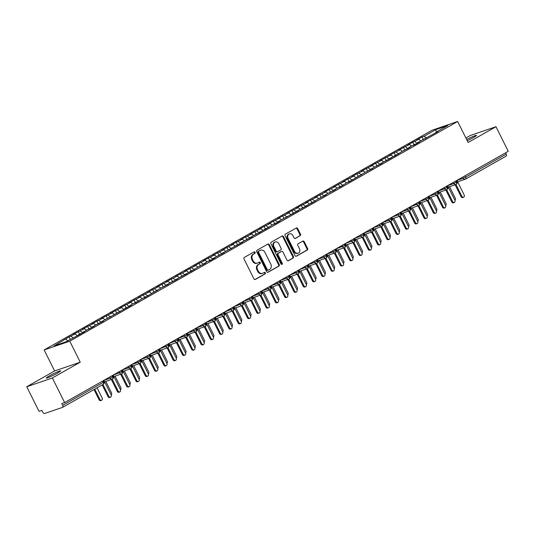 <?xml version="1.0" encoding="UTF-8"?>
<svg xmlns="http://www.w3.org/2000/svg" width="535" height="535" viewBox="0 0 535 535"><rect width="100%" height="100%" fill="white"/><g stroke="black" fill="none" stroke-linecap="round" stroke-linejoin="round"><path stroke-width="0.8" d="M255.095 252.306A0.863 0.729 71.1 0 0 254.071 251.891L244.381 257.382A1.237 1.043 71.1 0 0 244.02 259L253.918 278.849A1.237 1.043 71.1 0 0 255.376 279.437L265.066 273.947A0.863 0.729 71.1 0 0 264.297 272.402L263.039 273.111A3.959 3.337 71.1 0 1 262.565 273.332A3.959 3.337 71.1 0 1 258.365 271.238L257.542 269.587A3.959 3.337 71.1 0 1 258.699 264.404L259.957 263.695A0.863 0.729 71.1 0 0 259.181 262.15L257.93 262.859A3.959 3.337 71.1 0 1 257.449 263.073A3.959 3.337 71.1 0 1 253.249 260.986L252.426 259.328A3.959 3.337 71.1 0 1 253.583 254.145L254.841 253.436A0.863 0.729 71.1 0 0 255.095 252.306M257.449 263.073L256.813 263.294A3.959 3.337 71.1 0 1 252.614 261.2L251.784 259.549A3.959 3.337 71.1 0 1 252.948 254.366L254.199 253.657A0.863 0.729 71.1 0 0 253.817 252.038M254.921 279.551L264.424 274.167A0.863 0.729 71.1 0 0 264.043 272.549M262.565 273.332L261.923 273.546A3.959 3.337 71.1 0 1 257.723 271.459L256.9 269.8A3.959 3.337 71.1 0 1 258.057 264.624L259.314 263.909A0.863 0.729 71.1 0 0 258.933 262.29M467.222 140.712A8.065 0.675 -26.5 0 0 473.341 137.582A8.065 0.675 -26.5 0 0 476.458 135.388A8.065 0.675 -26.5 0 0 466.647 139.561M49.394 375.871A8.065 0.675 -26.5 0 0 46.277 378.064A8.065 0.675 -26.5 0 0 50.27 376.734A8.065 0.675 -26.5 0 0 57.593 373.062A8.065 0.675 -26.5 0 0 60.709 370.869A8.065 0.675 -26.5 0 0 56.717 372.193A8.065 0.675 -26.5 0 0 49.394 375.871M300.102 235.795A1.237 1.043 71.1 0 0 300.463 234.169L297.687 228.605A1.237 1.043 71.1 0 0 296.223 228.017L285.463 234.116A1.237 1.043 71.1 0 0 285.101 235.734L294.999 255.583A1.237 1.043 71.1 0 0 296.457 256.165L307.217 250.072A1.237 1.043 71.1 0 0 307.585 248.454L304.228 241.726A1.237 1.043 71.1 0 0 302.763 241.138L298.162 243.746A1.237 1.043 71.1 0 0 297.801 245.364L299.46 248.701A3.31 2.789 71.1 0 1 298.095 253.215A3.31 2.789 71.1 0 1 294.584 251.463L288.071 238.403A3.31 2.789 71.1 0 1 289.435 233.889A3.31 2.789 71.1 0 1 292.946 235.634L294.036 237.814A1.237 1.043 71.1 0 0 295.494 238.403L299.46 236.009A1.237 1.043 71.1 0 0 299.821 234.39L297.045 228.826A1.237 1.043 71.1 0 0 296.042 228.124M52.363 377.978L80.237 362.188L54.623 370.956L26.75 386.745L52.363 377.978L64.635 402.581L61.752 403.564L62.648 405.363L103.268 382.351L102.626 381.06M80.237 362.188L69.764 341.183L457.639 121.485L468.112 142.497L495.985 126.708L508.25 151.311L64.635 402.581M269.326 244.669A1.237 1.043 71.1 0 0 267.861 244.08L257.101 250.179A1.237 1.043 71.1 0 0 256.74 251.798L266.637 271.646A1.237 1.043 71.1 0 0 268.095 272.228L278.862 266.136A1.237 1.043 71.1 0 0 279.223 264.517L269.326 244.669L268.684 244.89A1.237 1.043 71.1 0 0 267.681 244.187M271.285 242.148L282.045 236.049A1.237 1.043 71.1 0 1 283.503 236.637L293.401 256.486A1.237 1.043 71.1 0 1 293.04 258.104L288.432 260.712A1.237 1.043 71.1 0 1 286.974 260.124L282.962 252.079A1.237 1.043 71.1 0 0 281.497 251.49L278.441 253.222A1.237 1.043 71.1 0 0 278.08 254.841L282.259 263.22A0.863 0.729 71.1 0 1 280.982 263.942L270.924 243.766A1.237 1.043 71.1 0 1 271.285 242.148M69.764 341.183L44.144 349.95L432.026 130.252L457.639 121.485M70.245 339.371L69.035 336.943L54.022 345.891L65.932 341.818L79.715 334.455L84.918 331.506L82.932 332.188L94.207 326.243L92.221 326.925L103.496 320.987L101.51 321.662L131.369 305.197L129.383 305.88L133.469 303.559L135.455 302.884L142.765 298.296L144.744 297.62L161.343 287.776L168.532 284.152L166.545 284.827L177.821 278.889L175.834 279.564L187.11 273.626L185.123 274.301L191.202 271.312L198.505 266.724L205.694 263.1L203.708 263.782L207.794 261.461L209.78 260.786L214.983 257.837L212.997 258.519L224.272 252.573L222.286 253.256L242.857 242.054L240.87 242.729L252.145 236.791L250.159 237.466L261.434 231.528L259.448 232.203L265.52 229.214L272.83 224.626L274.816 223.951L280.019 221.002L278.033 221.684L298.597 210.476L296.611 211.158L307.886 205.219L305.9 205.895L311.972 202.899L319.281 198.318L326.47 194.693L324.484 195.369L328.57 193.055L335.759 189.43L333.773 190.112L337.859 187.792L339.845 187.116L347.155 182.529L349.134 181.853L365.733 172.009L372.922 168.385L370.936 169.06L382.211 163.121L380.224 163.797L391.5 157.858L389.513 158.534L395.586 155.545L402.895 150.957L410.084 147.332L408.098 148.014L412.184 145.694L414.17 145.018L419.373 142.069L417.387 142.751L437.951 131.543L435.965 132.225L435.938 132.687M69.035 336.943L75.107 333.947L77.134 335.472M79.561 334.154L78.324 331.68L73.121 334.629L75.107 333.947M78.324 331.68L84.396 328.684L86.423 330.209M88.85 328.898L87.613 326.417L82.417 329.366L84.396 328.684M87.613 326.417L93.692 323.421L95.712 324.946M98.139 323.635L96.909 321.154L91.706 324.103L93.692 323.421M96.909 321.154L102.981 318.164L105 319.689M107.435 318.372L106.198 315.897L100.995 318.84L102.981 318.164M106.198 315.897L112.27 312.901L114.296 314.426M116.724 313.109L115.486 310.634L110.284 313.577L112.27 312.901M115.486 310.634L121.559 307.638L123.585 309.163M126.013 307.846L124.775 305.371L119.573 308.314L121.559 307.638M124.775 305.371L130.848 302.375L132.874 303.9M135.301 302.583L134.071 300.108L128.868 303.057L130.848 302.375M134.071 300.108L140.143 297.112L142.163 298.637M144.59 297.32L143.36 294.845L138.157 297.794L140.143 297.112M143.36 294.845L149.432 291.849L151.458 293.374M153.886 292.063L152.649 289.582L147.446 292.531L149.432 291.849M152.649 289.582L158.721 286.586L160.747 288.111M163.175 286.8L161.938 284.319L156.735 287.268L158.721 286.586M161.938 284.319L168.01 281.33L170.036 282.848M172.464 281.537L171.227 279.056L166.031 282.005L168.01 281.33M171.227 279.056L177.306 276.067L179.325 277.591M181.753 276.274L180.522 273.8L175.32 276.742L177.306 276.067M180.522 273.8L186.595 270.804L188.614 272.328M191.048 271.011L189.811 268.537L184.608 271.479L186.595 270.804M189.811 268.537L195.884 265.541L197.91 267.065M200.337 265.748L199.1 263.274L193.897 266.223L195.884 265.541M199.1 263.274L205.172 260.277L207.199 261.802M209.626 260.485L208.389 258.01L203.186 260.96L205.172 260.277M208.389 258.01L214.461 255.014L216.488 256.539M218.915 255.228L217.685 252.747L212.482 255.697L214.461 255.014M217.685 252.747L223.757 249.751L225.777 251.276M228.204 249.965L226.974 247.484L221.771 250.434L223.757 249.751M226.974 247.484L233.046 244.495L235.072 246.013M237.5 244.702L236.263 242.221L231.06 245.17L233.046 244.495M236.263 242.221L242.335 239.232L244.361 240.757M246.789 239.439L245.552 236.965L240.349 239.907L242.335 239.232M245.552 236.965L251.624 233.969L253.65 235.494M256.078 234.176L254.841 231.702L249.644 234.644L251.624 233.969M254.841 231.702L260.92 228.706L262.939 230.231M265.367 228.913L264.136 226.439L258.933 229.388L260.92 228.706M264.136 226.439L270.208 223.443L272.228 224.967M274.662 223.65L273.425 221.176L268.222 224.125L270.208 223.443M273.425 221.176L279.497 218.18L281.524 219.704M283.951 218.387L282.714 215.913L277.511 218.862L279.497 218.18M282.714 215.913L288.786 212.917L290.813 214.441M293.24 213.131L292.003 210.65L286.8 213.599L288.786 212.917M292.003 210.65L298.075 207.654L300.102 209.178M302.529 207.868L301.299 205.386L296.096 208.336L298.075 207.654M301.299 205.386L307.371 202.397L309.39 203.922M311.818 202.604L310.588 200.13L305.385 203.073L307.371 202.397M310.588 200.13L316.66 197.134L318.686 198.659M321.114 197.341L319.876 194.867L314.674 197.81L316.66 197.134M319.876 194.867L325.949 191.871L327.975 193.396M330.403 192.078L329.165 189.604L323.963 192.547L325.949 191.871M329.165 189.604L335.238 186.608L337.264 188.133M339.692 186.815L338.454 184.341L333.258 187.29L335.238 186.608M338.454 184.341L344.533 181.345L346.553 182.87M348.981 181.552L347.75 179.078L342.547 182.027L344.533 181.345M347.75 179.078L353.822 176.082L355.842 177.607M358.276 176.296L357.039 173.815L351.836 176.764L353.822 176.082M357.039 173.815L363.111 170.819L365.137 172.344M367.565 171.033L366.328 168.552L361.125 171.501L363.111 170.819M366.328 168.552L372.4 165.562L374.426 167.081M376.854 165.77L375.617 163.295L370.414 166.238L372.4 165.562M375.617 163.295L381.689 160.299L383.715 161.824M386.143 160.507L384.912 158.032L379.71 160.975L381.689 160.299M384.912 158.032L390.985 155.036L393.004 156.561M395.432 155.244L394.201 152.769L388.998 155.712L390.985 155.036M394.201 152.769L400.274 149.773L402.3 151.298M404.728 149.981L403.49 147.506L398.287 150.455L400.274 149.773M403.49 147.506L409.563 144.51L411.589 146.035M414.016 144.718L412.779 142.243L407.576 145.192L409.563 144.51M412.779 142.243L418.851 139.247L420.878 140.772M423.305 139.461L422.068 136.98L416.872 139.929L418.851 139.247M422.068 136.98L424.054 136.305L435.858 129.617L447.768 125.544L435.965 132.225M426.676 137.488L426.649 137.95M424.054 136.305L426.415 138.083M436.313 132.031L435.858 129.617M417.387 142.751L417.36 143.213M414.765 141.561L417.126 143.34M408.098 148.014L408.071 148.476M405.476 146.824L407.837 148.603M398.809 153.277L398.776 153.732M396.188 152.087L398.548 153.866M389.513 158.534L389.487 158.995M386.892 157.35L389.253 159.129M380.224 163.797L380.198 164.258M377.603 162.613L379.964 164.392M370.936 169.06L370.909 169.521M368.314 167.876L370.675 169.655M361.647 174.323L361.62 174.785M359.025 173.139L361.386 174.918M352.351 179.586L352.324 180.048M349.736 178.402L352.097 180.175M343.062 184.849L343.035 185.311M340.441 183.659L342.801 185.438M333.773 190.112L333.746 190.567M331.152 188.922L333.512 190.701M324.484 195.369L324.457 195.83M321.863 194.185L324.223 195.964M315.195 200.632L315.162 201.093M312.574 199.448L314.934 201.227M305.9 205.895L305.873 206.356M303.278 204.711L305.639 206.49M296.611 211.158L296.584 211.619M293.989 209.974L296.35 211.753M287.322 216.421L287.295 216.882M284.7 215.237L287.061 217.009M278.033 221.684L278.006 222.145M275.411 220.494L277.772 222.272M268.737 226.947L268.71 227.402M266.122 225.757L268.483 227.535M259.448 232.203L259.421 232.665M256.827 231.02L259.187 232.799M250.159 237.466L250.133 237.928M247.538 236.283L249.898 238.062M240.87 242.729L240.844 243.191M238.249 241.546L240.61 243.325M231.581 247.993L231.548 248.454M228.96 246.809L231.321 248.588M222.286 253.256L222.259 253.717M219.664 252.072L222.025 253.851M212.997 258.519L212.97 258.98M210.375 257.328L212.736 259.107M203.708 263.782L203.681 264.243M201.086 262.591L203.447 264.37M194.419 269.045L194.392 269.5M191.797 267.854L194.158 269.633M185.123 274.301L185.097 274.763M182.509 273.117L184.869 274.896M175.834 279.564L175.808 280.026M173.213 278.381L175.574 280.159M166.545 284.827L166.519 285.289M163.924 283.644L166.285 285.423M157.257 290.09L157.23 290.552M154.635 288.907L156.996 290.686M147.968 295.353L147.934 295.815M145.346 294.163L147.707 295.942M138.672 300.616L138.645 301.078M136.05 299.426L138.411 301.205M129.383 305.88L129.356 306.334M126.762 304.689L129.122 306.468M120.094 311.136L120.067 311.597M117.473 309.952L119.833 311.731M110.805 316.399L110.778 316.86M108.184 315.215L110.544 316.994M101.51 321.662L101.483 322.123M98.895 320.478L101.255 322.257M92.221 326.925L92.194 327.387M89.599 325.741L91.96 327.52M82.932 332.188L82.905 332.65M80.31 331.004L82.671 332.777M26.75 386.745L39.015 411.341L41.897 410.358L42.793 412.157A1.893 1.003 -119.5 0 0 44.592 413.515L62.528 407.376A1.893 1.003 -119.5 0 0 62.615 407.336A1.893 1.003 -119.5 0 0 62.648 405.363M71.021 336.261L73.041 337.786M505.622 152.803L506.264 154.093A1.893 1.003 60.5 0 1 506.237 156.066A1.893 1.003 60.5 0 1 506.143 156.106L465.697 179.018M495.985 126.708L470.365 135.475L465.878 138.017M54.623 370.956L44.144 349.95M65.818 339.21L67.845 340.735M111.962 375.771L112.604 377.068A1.893 1.003 60.5 0 1 112.597 379.027A1.893 1.003 60.5 0 1 112.577 379.041A1.893 1.003 60.5 0 1 112.484 379.081A1.893 1.592 71.1 0 1 112.256 379.181A1.893 1.893 0 0 0 112.577 379.041M113.173 375.102L121.893 371.805A1.893 1.003 60.5 0 1 121.886 373.764A1.893 1.003 60.5 0 1 121.866 373.778A1.893 1.003 60.5 0 1 121.773 373.818A1.893 1.592 71.1 0 1 121.545 373.918A1.893 1.893 0 0 0 121.866 373.778C122.863 372.728 123.097 371.912 122.582 371.317L121.893 371.805L121.251 370.508M130.54 365.244L131.189 366.542A1.893 1.003 60.5 0 1 131.175 368.501A1.893 1.003 60.5 0 1 131.155 368.515A1.893 1.003 60.5 0 1 131.068 368.555A1.893 1.592 71.1 0 1 130.841 368.655A1.893 1.893 0 0 0 131.155 368.515M139.829 359.988L140.478 361.279A1.893 1.003 60.5 0 1 140.464 363.238A1.893 1.003 60.5 0 1 140.451 363.252A1.893 1.003 60.5 0 1 140.357 363.292A1.893 1.592 71.1 0 1 140.13 363.392A1.893 1.893 0 0 0 140.451 363.252M149.125 354.725L149.767 356.016A1.893 1.003 60.5 0 1 149.753 357.982A1.893 1.003 60.5 0 1 149.74 357.989A1.893 1.003 60.5 0 1 149.646 358.029A1.893 1.592 71.1 0 1 149.419 358.136A1.893 1.893 0 0 0 149.74 357.989M158.413 349.462L159.055 350.753A1.893 1.003 60.5 0 1 159.049 352.719A1.893 1.003 60.5 0 1 159.029 352.726A1.893 1.003 60.5 0 1 158.935 352.766A1.893 1.592 71.1 0 1 158.708 352.873A1.893 1.893 0 0 0 159.029 352.726M166.305 365.672L165.469 365.953A1.572 1.331 -108.9 0 1 163.804 365.124L164.633 364.837A1.572 1.331 71.1 0 0 166.953 363.519L159.617 348.807L168.351 345.49A1.893 1.003 60.5 0 1 168.338 347.456A1.893 1.003 60.5 0 1 168.318 347.462A1.893 1.003 60.5 0 1 168.231 347.509A1.893 1.592 71.1 0 1 167.997 347.61A1.893 1.893 0 0 0 168.318 347.462C169.314 346.419 169.548 345.603 169.033 345.001L168.351 345.49L167.702 344.199M168.913 343.53L177.64 340.233A1.893 1.003 60.5 0 1 177.627 342.193A1.893 1.003 60.5 0 1 177.607 342.206A1.893 1.003 60.5 0 1 177.52 342.246A1.893 1.592 71.1 0 1 177.292 342.346A1.893 1.893 0 0 0 177.607 342.206C178.603 341.156 178.837 340.34 178.322 339.738L177.64 340.233L176.991 338.936M186.287 333.673L186.929 334.97A1.893 1.003 60.5 0 1 186.916 336.93A1.893 1.003 60.5 0 1 186.902 336.943A1.893 1.003 60.5 0 1 186.809 336.983A1.893 1.592 71.1 0 1 186.581 337.083A1.893 1.893 0 0 0 186.902 336.943M195.576 328.41L196.218 329.707A1.893 1.003 60.5 0 1 196.211 331.667A1.893 1.003 60.5 0 1 196.191 331.68A1.893 1.003 60.5 0 1 196.098 331.72A1.893 1.592 71.1 0 1 195.87 331.82A1.893 1.893 0 0 0 196.191 331.68M204.865 323.147L205.507 324.444A1.893 1.003 60.5 0 1 205.5 326.403A1.893 1.003 60.5 0 1 205.48 326.417A1.893 1.003 60.5 0 1 205.386 326.457A1.893 1.592 71.1 0 1 205.159 326.557A1.893 1.893 0 0 0 205.48 326.417M214.154 317.89L214.802 319.181A1.893 1.003 60.5 0 1 214.789 321.14A1.893 1.003 60.5 0 1 214.769 321.154A1.893 1.003 60.5 0 1 214.682 321.194A1.893 1.592 71.1 0 1 214.455 321.301A1.893 1.893 0 0 0 214.769 321.154M215.371 317.201L224.091 313.918A1.893 1.003 60.5 0 1 224.078 315.884A1.893 1.003 60.5 0 1 224.065 315.891A1.893 1.003 60.5 0 1 223.971 315.931A1.893 1.592 71.1 0 1 223.744 316.038A1.893 1.893 0 0 0 224.065 315.891C225.054 314.847 225.288 314.025 224.774 313.43L224.091 313.918L223.443 312.627M224.66 311.938L233.38 308.655A1.893 1.003 60.5 0 1 233.367 310.621A1.893 1.003 60.5 0 1 233.354 310.628A1.893 1.003 60.5 0 1 233.26 310.668A1.893 1.592 71.1 0 1 233.033 310.775A1.893 1.893 0 0 0 233.354 310.628C234.35 309.584 234.577 308.769 234.069 308.167L233.38 308.655L232.738 307.364M233.942 306.695L242.669 303.392A1.893 1.003 60.5 0 1 242.663 305.358A1.893 1.003 60.5 0 1 242.643 305.365A1.893 1.003 60.5 0 1 242.549 305.411A1.893 1.592 71.1 0 1 242.322 305.512A1.893 1.893 0 0 0 242.643 305.365C243.639 304.321 243.873 303.505 243.358 302.904L242.669 303.392L242.027 302.101M251.316 296.838L251.965 298.135A1.893 1.003 60.5 0 1 251.952 300.095A1.893 1.003 60.5 0 1 251.931 300.108A1.893 1.003 60.5 0 1 251.845 300.148A1.893 1.592 71.1 0 1 251.611 300.249A1.893 1.893 0 0 0 251.931 300.108M260.605 291.575L261.254 292.872A1.893 1.003 60.5 0 1 261.24 294.832A1.893 1.003 60.5 0 1 261.22 294.845A1.893 1.003 60.5 0 1 261.133 294.885A1.893 1.592 71.1 0 1 260.906 294.986A1.893 1.893 0 0 0 261.22 294.845M269.901 286.312L270.543 287.609A1.893 1.003 60.5 0 1 270.529 289.569A1.893 1.003 60.5 0 1 270.516 289.582A1.893 1.003 60.5 0 1 270.422 289.622A1.893 1.592 71.1 0 1 270.195 289.723A1.893 1.893 0 0 0 270.516 289.582M279.19 281.056L279.832 282.346A1.893 1.003 60.5 0 1 279.825 284.306A1.893 1.003 60.5 0 1 279.805 284.319A1.893 1.003 60.5 0 1 279.711 284.359A1.893 1.592 71.1 0 1 279.484 284.466A1.893 1.893 0 0 0 279.805 284.319M288.479 275.792L289.121 277.083A1.893 1.003 60.5 0 1 289.114 279.049A1.893 1.003 60.5 0 1 289.094 279.056A1.893 1.003 60.5 0 1 289 279.096A1.893 1.592 71.1 0 1 288.773 279.203A1.893 1.893 0 0 0 289.094 279.056M289.689 275.124L298.416 271.82A1.893 1.003 60.5 0 1 298.403 273.786A1.893 1.003 60.5 0 1 298.383 273.793A1.893 1.003 60.5 0 1 298.296 273.833A1.893 1.592 71.1 0 1 298.069 273.94A1.893 1.893 0 0 0 298.383 273.793C299.379 272.75 299.613 271.934 299.098 271.332L298.416 271.82L297.768 270.529M298.985 269.841L307.705 266.557A1.893 1.003 60.5 0 1 307.692 268.523A1.893 1.003 60.5 0 1 307.678 268.53A1.893 1.003 60.5 0 1 307.585 268.577A1.893 1.592 71.1 0 1 307.358 268.677A1.893 1.893 0 0 0 307.678 268.53C308.668 267.487 308.902 266.671 308.387 266.069L307.705 266.557L307.057 265.266M316.352 260.003L316.994 261.301A1.893 1.003 60.5 0 1 316.981 263.26A1.893 1.003 60.5 0 1 316.967 263.274A1.893 1.003 60.5 0 1 316.874 263.314A1.893 1.592 71.1 0 1 316.646 263.414A1.893 1.893 0 0 0 316.967 263.274M325.641 254.74L326.283 256.038A1.893 1.003 60.5 0 1 326.276 257.997A1.893 1.003 60.5 0 1 326.256 258.01A1.893 1.003 60.5 0 1 326.163 258.051A1.893 1.592 71.1 0 1 325.935 258.151A1.893 1.893 0 0 0 326.256 258.01M334.93 249.477L335.579 250.775A1.893 1.003 60.5 0 1 335.565 252.734A1.893 1.003 60.5 0 1 335.545 252.747A1.893 1.003 60.5 0 1 335.458 252.787A1.893 1.592 71.1 0 1 335.224 252.888A1.893 1.893 0 0 0 335.545 252.747M342.821 265.688L341.992 265.975A1.572 1.331 -108.9 0 1 340.32 265.139L341.149 264.858A1.572 1.331 71.1 0 0 343.477 263.541L336.134 248.822L344.868 245.511A1.893 1.003 60.5 0 1 344.854 247.471A1.893 1.003 60.5 0 1 344.834 247.484A1.893 1.003 60.5 0 1 344.747 247.524A1.893 1.592 71.1 0 1 344.52 247.625A1.893 1.893 0 0 0 344.834 247.484C345.831 246.434 346.065 245.618 345.55 245.023L344.868 245.511L344.219 244.221M345.436 243.532L354.157 240.248A1.893 1.003 60.5 0 1 354.143 242.215A1.893 1.003 60.5 0 1 354.13 242.221A1.893 1.003 60.5 0 1 354.036 242.261A1.893 1.592 71.1 0 1 353.809 242.368A1.893 1.893 0 0 0 354.13 242.221C355.126 241.178 355.354 240.355 354.839 239.76L354.157 240.248L353.515 238.958M362.804 233.695L363.446 234.985A1.893 1.003 60.5 0 1 363.439 236.951A1.893 1.003 60.5 0 1 363.419 236.958A1.893 1.003 60.5 0 1 363.325 236.998A1.893 1.592 71.1 0 1 363.098 237.105A1.893 1.893 0 0 0 363.419 236.958M372.092 228.432L372.734 229.722A1.893 1.003 60.5 0 1 372.728 231.688A1.893 1.003 60.5 0 1 372.708 231.695A1.893 1.003 60.5 0 1 372.614 231.742A1.893 1.592 71.1 0 1 372.387 231.842A1.893 1.893 0 0 0 372.708 231.695M381.381 223.169L382.03 224.466A1.893 1.003 60.5 0 1 382.017 226.425A1.893 1.003 60.5 0 1 381.997 226.439A1.893 1.003 60.5 0 1 381.91 226.479A1.893 1.592 71.1 0 1 381.682 226.579A1.893 1.893 0 0 0 381.997 226.439M390.67 217.905L391.319 219.203A1.893 1.003 60.5 0 1 391.306 221.162A1.893 1.003 60.5 0 1 391.292 221.176A1.893 1.003 60.5 0 1 391.199 221.216A1.893 1.592 71.1 0 1 390.971 221.316A1.893 1.893 0 0 0 391.292 221.176M391.887 217.223L400.608 213.94A1.893 1.003 60.5 0 1 400.595 215.899A1.893 1.003 60.5 0 1 400.581 215.913A1.893 1.003 60.5 0 1 400.488 215.953A1.893 1.592 71.1 0 1 400.26 216.053A1.893 1.893 0 0 0 400.581 215.913C401.578 214.863 401.805 214.047 401.297 213.452L400.608 213.94L399.966 212.642M409.255 207.386L409.897 208.677A1.893 1.003 60.5 0 1 409.89 210.636A1.893 1.003 60.5 0 1 409.87 210.65A1.893 1.003 60.5 0 1 409.777 210.69A1.893 1.592 71.1 0 1 409.549 210.79A1.893 1.893 0 0 0 409.87 210.65M417.146 223.59L416.31 223.877A1.572 1.331 -108.9 0 1 414.645 223.041L415.474 222.761A1.572 1.331 71.1 0 0 417.795 221.443L410.459 206.731L419.193 203.414A1.893 1.003 60.5 0 1 419.179 205.38A1.893 1.003 60.5 0 1 419.159 205.386A1.893 1.003 60.5 0 1 419.072 205.427A1.893 1.592 71.1 0 1 418.838 205.534A1.893 1.893 0 0 0 419.159 205.386C420.156 204.343 420.39 203.521 419.875 202.925L419.193 203.414L418.544 202.123M427.833 196.86L428.481 198.151A1.893 1.003 60.5 0 1 428.468 200.117A1.893 1.003 60.5 0 1 428.448 200.123A1.893 1.003 60.5 0 1 428.361 200.164A1.893 1.592 71.1 0 1 428.134 200.271A1.893 1.893 0 0 0 428.448 200.123M437.128 191.597L437.77 192.888A1.893 1.003 60.5 0 1 437.757 194.854A1.893 1.003 60.5 0 1 437.744 194.86A1.893 1.003 60.5 0 1 437.65 194.9A1.893 1.592 71.1 0 1 437.423 195.007A1.893 1.893 0 0 0 437.744 194.86M446.417 186.334L447.059 187.631A1.893 1.003 60.5 0 1 447.053 189.591A1.893 1.003 60.5 0 1 447.033 189.604A1.893 1.003 60.5 0 1 446.939 189.644A1.893 1.592 71.1 0 1 446.712 189.744A1.893 1.893 0 0 0 447.033 189.604M455.706 181.071L456.348 182.368A1.893 1.003 60.5 0 1 456.342 184.328A1.893 1.003 60.5 0 1 456.322 184.341A1.893 1.003 60.5 0 1 456.228 184.381A1.893 1.592 71.1 0 1 456.001 184.481A1.893 1.893 0 0 0 456.322 184.341M267.64 272.342L278.22 266.356A1.237 1.043 71.1 0 0 278.581 264.738L268.684 244.89M258.873 251.149A0.863 0.729 71.1 0 0 258.619 252.286L267.306 269.707A0.863 0.729 71.1 0 0 268.329 270.121L269.653 269.373A3.959 3.337 71.1 0 0 270.81 264.19L264.878 252.279A3.959 3.337 71.1 0 0 260.679 250.186A3.959 3.337 71.1 0 0 260.197 250.4L258.238 251.37A0.863 0.729 71.1 0 0 257.984 252.507L258.619 252.286M268.115 270.195L267.694 270.335A0.863 0.729 71.1 0 1 266.671 269.928L257.984 252.507M260.679 250.186L260.037 250.407A3.959 3.337 71.1 0 0 259.555 250.621L260.197 250.4M258.238 251.37L259.555 250.621M287.977 260.826L292.398 258.325A1.237 1.043 71.1 0 0 292.759 256.706L282.868 236.858A1.237 1.043 71.1 0 0 281.858 236.156M281.163 251.604A1.237 1.043 71.1 0 0 280.855 251.711L277.799 253.436A1.237 1.043 71.1 0 0 277.438 255.061L281.617 263.441L282.259 263.22M281.55 264.417A0.863 0.729 71.1 0 0 281.617 263.441M278.795 243.726A3.31 2.789 71.1 0 0 275.284 241.974A3.31 2.789 71.1 0 0 273.913 246.488L276.214 251.089A1.237 1.043 71.1 0 0 277.672 251.677L280.728 249.945A1.237 1.043 71.1 0 0 281.089 248.327L278.795 243.726M275.284 241.974L274.642 242.195A3.31 2.789 71.1 0 0 273.278 246.709L273.913 246.488M277.03 251.898A1.237 1.043 71.1 0 1 275.572 251.31L273.278 246.709M295.039 238.516L299.46 236.009M289.435 233.889L288.8 234.109A3.31 2.789 71.1 0 0 287.429 238.617L288.071 238.403M298.095 253.215L297.453 253.436A3.31 2.789 71.1 0 1 293.942 251.684L287.429 238.617M296.002 256.278L306.582 250.293A1.237 1.043 71.1 0 0 306.943 248.675L303.586 241.947A1.237 1.043 71.1 0 0 302.583 241.245M101.596 400.314L100.761 400.595A1.572 1.331 -108.9 0 1 99.095 399.765L99.925 399.478A1.572 1.331 71.1 0 0 102.245 398.16L97.089 387.815M94.762 389.126L99.925 399.478M94.006 389.56L99.095 399.765M110.564 397.244L109.728 397.525A1.572 1.331 -108.9 0 1 108.057 396.696L108.893 396.408A1.572 1.331 71.1 0 0 111.213 395.097L103.877 380.378L110.25 378.185L109.688 377.055M108.057 396.696L102.185 384.919M108.893 396.408L102.947 384.491M79.026 334.689A2.521 1.337 -119.5 0 0 78.591 334.716A2.521 1.337 -119.5 0 0 78.471 334.776A2.521 1.337 -119.5 0 0 78.264 334.95M80.317 333.746A2.521 1.337 60.5 0 1 80.424 333.666A2.521 1.337 60.5 0 1 80.544 333.613A2.521 1.337 60.5 0 1 81.166 333.633M111.133 394.93A1.572 1.331 71.1 0 0 111.541 392.904L105.796 381.388M88.315 329.426A2.521 1.337 -119.5 0 0 87.887 329.46A2.521 1.337 -119.5 0 0 87.76 329.513A2.521 1.337 -119.5 0 0 87.553 329.687M89.606 328.483A2.521 1.337 60.5 0 1 89.713 328.403A2.521 1.337 60.5 0 1 89.833 328.35A2.521 1.337 60.5 0 1 90.462 328.37M120.422 389.667A1.572 1.331 71.1 0 0 120.83 387.641L115.092 376.132M97.604 324.163A2.521 1.337 -119.5 0 0 97.176 324.197A2.521 1.337 -119.5 0 0 97.056 324.25A2.521 1.337 -119.5 0 0 96.842 324.424M98.895 323.22A2.521 1.337 60.5 0 1 99.002 323.147A2.521 1.337 60.5 0 1 99.129 323.087A2.521 1.337 60.5 0 1 99.751 323.107M129.711 384.404A1.572 1.331 71.1 0 0 130.119 382.378L124.381 370.869M106.9 318.907A2.521 1.337 -119.5 0 0 106.465 318.934A2.521 1.337 -119.5 0 0 106.345 318.987A2.521 1.337 -119.5 0 0 106.137 319.168M108.184 317.957A2.521 1.337 60.5 0 1 108.297 317.884A2.521 1.337 60.5 0 1 108.418 317.83A2.521 1.337 60.5 0 1 109.04 317.843M139 379.141A1.572 1.331 71.1 0 0 139.408 377.115L133.67 365.606M119.853 391.981L119.017 392.269A1.572 1.331 -108.9 0 1 117.346 391.433L118.181 391.145A1.572 1.331 71.1 0 0 120.502 389.834L113.173 375.082M117.346 391.433L111.387 379.482M118.181 391.145L112.223 379.195M129.142 386.718L128.313 387.006A1.572 1.331 -108.9 0 1 126.641 386.17L127.47 385.889A1.572 1.331 71.1 0 0 129.791 384.571L122.455 369.852L128.835 367.659L128.273 366.535M126.641 386.17L120.676 374.219M127.47 385.889L121.512 373.932M138.431 381.455L137.602 381.743A1.572 1.331 -108.9 0 1 135.93 380.907L136.759 380.626A1.572 1.331 71.1 0 0 139.087 379.308L131.744 364.589L138.124 362.396L137.562 361.272M135.93 380.907L129.972 368.956M136.759 380.626L130.801 368.668M147.72 376.192L146.891 376.479A1.572 1.331 -108.9 0 1 145.219 375.65L146.055 375.363A1.572 1.331 71.1 0 0 148.376 374.045L141.039 359.333L147.413 357.133L146.851 356.009M145.219 375.65L139.261 363.693M146.055 375.363L140.09 363.405M116.189 313.644A2.521 1.337 -119.5 0 0 115.754 313.671A2.521 1.337 -119.5 0 0 115.634 313.724A2.521 1.337 -119.5 0 0 115.426 313.905M117.479 312.694A2.521 1.337 60.5 0 1 117.586 312.621A2.521 1.337 60.5 0 1 117.707 312.567A2.521 1.337 60.5 0 1 118.329 312.58M148.295 373.885A1.572 1.331 71.1 0 0 148.697 371.852L142.959 360.343M157.016 370.929L156.18 371.216A1.572 1.331 -108.9 0 1 154.508 370.387L155.344 370.1A1.572 1.331 71.1 0 0 157.664 368.782L150.328 354.07L156.701 351.869L156.14 350.746M154.508 370.387L148.549 358.43M155.344 370.1L149.385 358.142M125.478 308.381A2.521 1.337 -119.5 0 0 125.05 308.407A2.521 1.337 -119.5 0 0 124.922 308.461A2.521 1.337 -119.5 0 0 124.715 308.641M126.768 307.431A2.521 1.337 60.5 0 1 126.875 307.358A2.521 1.337 60.5 0 1 126.996 307.304A2.521 1.337 60.5 0 1 127.618 307.317M157.584 368.622A1.572 1.331 71.1 0 0 157.992 366.589L152.254 355.079M134.767 303.118A2.521 1.337 -119.5 0 0 134.338 303.144A2.521 1.337 -119.5 0 0 134.218 303.198A2.521 1.337 -119.5 0 0 134.004 303.378M136.057 302.175A2.521 1.337 60.5 0 1 136.164 302.094A2.521 1.337 60.5 0 1 136.291 302.041A2.521 1.337 60.5 0 1 136.913 302.061M166.873 363.359A1.572 1.331 71.1 0 0 167.281 361.326L161.543 349.816M144.062 297.855A2.521 1.337 -119.5 0 0 143.627 297.881A2.521 1.337 -119.5 0 0 143.507 297.941A2.521 1.337 -119.5 0 0 143.3 298.115M145.346 296.912A2.521 1.337 60.5 0 1 145.46 296.831A2.521 1.337 60.5 0 1 145.58 296.778A2.521 1.337 60.5 0 1 146.202 296.798M176.162 358.096A1.572 1.331 71.1 0 0 176.57 356.069L170.832 344.553M153.351 292.591A2.521 1.337 -119.5 0 0 152.916 292.618A2.521 1.337 -119.5 0 0 152.796 292.678A2.521 1.337 -119.5 0 0 152.589 292.852M154.635 291.649A2.521 1.337 60.5 0 1 154.749 291.568A2.521 1.337 60.5 0 1 154.869 291.515A2.521 1.337 60.5 0 1 155.491 291.535M185.451 352.832A1.572 1.331 71.1 0 0 185.859 350.806L180.121 339.297M163.804 365.124L157.838 353.167M164.633 364.837L158.674 352.886M175.594 360.409L174.764 360.69A1.572 1.331 -108.9 0 1 173.093 359.861L173.922 359.573A1.572 1.331 71.1 0 0 176.249 358.263L168.913 343.51M173.093 359.861L167.127 347.904M173.922 359.573L167.963 347.623M184.883 355.146L184.053 355.427A1.572 1.331 -108.9 0 1 182.382 354.598L183.211 354.31A1.572 1.331 71.1 0 0 185.538 353L178.208 338.247M182.382 354.598L176.423 342.641M183.211 354.31L177.252 342.36M194.178 349.883L193.342 350.171A1.572 1.331 -108.9 0 1 191.67 349.335L192.506 349.054A1.572 1.331 71.1 0 0 194.827 347.737L187.491 333.017L193.864 330.824L193.302 329.7M191.67 349.335L185.712 337.384M192.506 349.054L186.541 337.097M162.64 287.328A2.521 1.337 -119.5 0 0 162.205 287.362A2.521 1.337 -119.5 0 0 162.085 287.415A2.521 1.337 -119.5 0 0 161.878 287.589M163.931 286.385A2.521 1.337 60.5 0 1 164.038 286.312A2.521 1.337 60.5 0 1 164.158 286.252A2.521 1.337 60.5 0 1 164.78 286.272M194.747 347.569A1.572 1.331 71.1 0 0 195.155 345.543L189.41 334.034M171.929 282.065A2.521 1.337 -119.5 0 0 171.501 282.099A2.521 1.337 -119.5 0 0 171.374 282.152A2.521 1.337 -119.5 0 0 171.167 282.333M173.22 281.122A2.521 1.337 60.5 0 1 173.327 281.049A2.521 1.337 60.5 0 1 173.447 280.995A2.521 1.337 60.5 0 1 174.076 281.009M204.036 342.306A1.572 1.331 71.1 0 0 204.444 340.28L198.706 328.771M181.218 276.809A2.521 1.337 -119.5 0 0 180.79 276.836A2.521 1.337 -119.5 0 0 180.669 276.889A2.521 1.337 -119.5 0 0 180.455 277.07M182.509 275.859A2.521 1.337 60.5 0 1 182.616 275.786A2.521 1.337 60.5 0 1 182.743 275.732A2.521 1.337 60.5 0 1 183.365 275.746M213.325 337.05A1.572 1.331 71.1 0 0 213.732 335.017L207.995 323.508M190.513 271.546A2.521 1.337 -119.5 0 0 190.079 271.573A2.521 1.337 -119.5 0 0 189.958 271.626A2.521 1.337 -119.5 0 0 189.751 271.807M191.797 270.596A2.521 1.337 60.5 0 1 191.911 270.523A2.521 1.337 60.5 0 1 192.032 270.469A2.521 1.337 60.5 0 1 192.653 270.483M222.613 331.787A1.572 1.331 71.1 0 0 223.021 329.754L217.284 318.245M199.802 266.283A2.521 1.337 -119.5 0 0 199.368 266.31A2.521 1.337 -119.5 0 0 199.247 266.363A2.521 1.337 -119.5 0 0 199.04 266.544M201.093 265.333A2.521 1.337 60.5 0 1 201.2 265.26A2.521 1.337 60.5 0 1 201.321 265.206A2.521 1.337 60.5 0 1 201.942 265.226M231.909 326.524A1.572 1.331 71.1 0 0 232.31 324.491L226.572 312.982M203.467 344.62L202.631 344.908A1.572 1.331 -108.9 0 1 200.959 344.072L201.795 343.791A1.572 1.331 71.1 0 0 204.116 342.474L196.78 327.754L203.153 325.561L202.598 324.437M200.959 344.072L195.001 332.121M201.795 343.791L195.837 331.834M212.756 339.357L211.927 339.645A1.572 1.331 -108.9 0 1 210.255 338.809L211.084 338.528A1.572 1.331 71.1 0 0 213.405 337.21L206.069 322.498L212.448 320.298L211.887 319.174M210.255 338.809L204.29 326.858M211.084 338.528L205.126 326.571M222.045 334.094L221.216 334.382A1.572 1.331 -108.9 0 1 219.544 333.552L220.373 333.265A1.572 1.331 71.1 0 0 222.7 331.947L215.358 317.235M219.544 333.552L213.585 321.595M220.373 333.265L214.415 321.308M231.334 328.838L230.505 329.119A1.572 1.331 -108.9 0 1 228.833 328.289L229.669 328.002A1.572 1.331 71.1 0 0 231.989 326.684L224.653 311.972M228.833 328.289L222.874 316.332M229.669 328.002L223.704 316.051M240.63 323.575L239.794 323.856A1.572 1.331 -108.9 0 1 238.122 323.026L238.958 322.739A1.572 1.331 71.1 0 0 241.278 321.428L233.949 306.675M238.122 323.026L232.163 311.069M238.958 322.739L232.999 310.788M209.091 261.02A2.521 1.337 -119.5 0 0 208.663 261.047A2.521 1.337 -119.5 0 0 208.536 261.1A2.521 1.337 -119.5 0 0 208.329 261.281M210.382 260.077A2.521 1.337 60.5 0 1 210.489 259.997A2.521 1.337 60.5 0 1 210.609 259.943A2.521 1.337 60.5 0 1 211.231 259.963M241.198 321.261A1.572 1.331 71.1 0 0 241.606 319.228L235.868 307.719M249.919 318.312L249.083 318.592A1.572 1.331 -108.9 0 1 247.417 317.763L248.247 317.476A1.572 1.331 71.1 0 0 250.567 316.165L243.231 301.446L249.611 299.252L249.049 298.122M247.417 317.763L241.452 305.806M248.247 317.476L242.288 305.525M218.38 255.757A2.521 1.337 -119.5 0 0 217.952 255.784A2.521 1.337 -119.5 0 0 217.832 255.844A2.521 1.337 -119.5 0 0 217.618 256.018M219.671 254.814A2.521 1.337 60.5 0 1 219.778 254.734A2.521 1.337 60.5 0 1 219.905 254.68A2.521 1.337 60.5 0 1 220.527 254.7M250.487 315.998A1.572 1.331 71.1 0 0 250.895 313.971L245.157 302.462M259.207 313.049L258.378 313.336A1.572 1.331 -108.9 0 1 256.706 312.5L257.536 312.219A1.572 1.331 71.1 0 0 259.863 310.902L252.52 296.183L258.9 293.989L258.338 292.866M256.706 312.5L250.741 300.55M257.536 312.219L251.577 300.262M227.676 250.494A2.521 1.337 -119.5 0 0 227.241 250.527A2.521 1.337 -119.5 0 0 227.121 250.581A2.521 1.337 -119.5 0 0 226.914 250.754M228.96 249.551A2.521 1.337 60.5 0 1 229.074 249.477A2.521 1.337 60.5 0 1 229.194 249.417A2.521 1.337 60.5 0 1 229.816 249.437M259.776 310.735A1.572 1.331 71.1 0 0 260.184 308.708L254.446 297.199M268.496 307.786L267.667 308.073A1.572 1.331 -108.9 0 1 265.995 307.237L266.825 306.956A1.572 1.331 71.1 0 0 269.152 305.639L261.816 290.92L268.189 288.726L267.627 287.603M265.995 307.237L260.037 295.287M266.825 306.956L260.866 294.999M236.965 245.231A2.521 1.337 -119.5 0 0 236.53 245.264A2.521 1.337 -119.5 0 0 236.41 245.318A2.521 1.337 -119.5 0 0 236.202 245.491M238.249 244.288A2.521 1.337 60.5 0 1 238.363 244.214A2.521 1.337 60.5 0 1 238.483 244.154A2.521 1.337 60.5 0 1 239.105 244.174M269.065 305.472A1.572 1.331 71.1 0 0 269.473 303.445L263.735 291.936M277.792 302.522L276.956 302.81A1.572 1.331 -108.9 0 1 275.284 301.974L276.12 301.693A1.572 1.331 71.1 0 0 278.441 300.376L271.105 285.663L277.478 283.463L276.916 282.34M275.284 301.974L269.326 290.024M276.12 301.693L270.155 289.736M246.254 239.974A2.521 1.337 -119.5 0 0 245.819 240.001A2.521 1.337 -119.5 0 0 245.699 240.054A2.521 1.337 -119.5 0 0 245.491 240.235M247.544 239.025A2.521 1.337 60.5 0 1 247.651 238.951A2.521 1.337 60.5 0 1 247.772 238.898A2.521 1.337 60.5 0 1 248.394 238.911M278.361 300.209A1.572 1.331 71.1 0 0 278.768 298.182L273.024 286.673M287.081 297.259L286.245 297.547A1.572 1.331 -108.9 0 1 284.573 296.718L285.409 296.43A1.572 1.331 71.1 0 0 287.73 295.113L280.393 280.4L286.767 278.2L286.212 277.076M284.573 296.718L278.615 284.76M285.409 296.43L279.451 284.473M255.543 234.711A2.521 1.337 -119.5 0 0 255.115 234.738A2.521 1.337 -119.5 0 0 254.988 234.791A2.521 1.337 -119.5 0 0 254.78 234.972M256.833 233.762A2.521 1.337 60.5 0 1 256.94 233.688A2.521 1.337 60.5 0 1 257.061 233.635A2.521 1.337 60.5 0 1 257.689 233.648M287.649 294.952A1.572 1.331 71.1 0 0 288.057 292.919L282.32 281.41M296.37 292.003L295.541 292.284A1.572 1.331 -108.9 0 1 293.869 291.455L294.698 291.167A1.572 1.331 71.1 0 0 297.019 289.85L289.689 275.104M293.869 291.455L287.904 279.497M294.698 291.167L288.739 279.216M264.832 229.448A2.521 1.337 -119.5 0 0 264.404 229.475A2.521 1.337 -119.5 0 0 264.283 229.528A2.521 1.337 -119.5 0 0 264.069 229.709M266.122 228.498A2.521 1.337 60.5 0 1 266.229 228.425A2.521 1.337 60.5 0 1 266.356 228.371A2.521 1.337 60.5 0 1 266.978 228.391M296.938 289.689A1.572 1.331 71.1 0 0 297.346 287.656L291.608 276.147M305.659 286.74L304.83 287.021A1.572 1.331 -108.9 0 1 303.158 286.192L303.987 285.904A1.572 1.331 71.1 0 0 306.314 284.593L298.971 269.874M303.158 286.192L297.199 274.234M303.987 285.904L298.028 273.953M274.127 224.185A2.521 1.337 -119.5 0 0 273.693 224.212A2.521 1.337 -119.5 0 0 273.572 224.265A2.521 1.337 -119.5 0 0 273.365 224.446M275.411 223.242A2.521 1.337 60.5 0 1 275.525 223.162A2.521 1.337 60.5 0 1 275.645 223.108A2.521 1.337 60.5 0 1 276.267 223.128M306.227 284.426A1.572 1.331 71.1 0 0 306.635 282.393L300.897 270.884M314.948 281.477L314.119 281.758A1.572 1.331 -108.9 0 1 312.447 280.928L313.283 280.641A1.572 1.331 71.1 0 0 315.603 279.33L308.267 264.611L314.64 262.417L314.078 261.287M312.447 280.928L306.488 268.971M313.283 280.641L307.317 268.69M283.416 218.922A2.521 1.337 -119.5 0 0 282.982 218.949A2.521 1.337 -119.5 0 0 282.861 219.009A2.521 1.337 -119.5 0 0 282.654 219.183M284.707 217.979A2.521 1.337 60.5 0 1 284.814 217.899A2.521 1.337 60.5 0 1 284.934 217.845A2.521 1.337 60.5 0 1 285.556 217.865M315.523 279.163A1.572 1.331 71.1 0 0 315.924 277.137L310.186 265.627M324.243 276.214L323.407 276.501A1.572 1.331 -108.9 0 1 321.736 275.665L322.572 275.385A1.572 1.331 71.1 0 0 324.892 274.067L317.556 259.348L323.929 257.154L323.367 256.031M321.736 275.665L315.777 263.715M322.572 275.385L316.613 263.427M292.705 213.659A2.521 1.337 -119.5 0 0 292.277 213.692A2.521 1.337 -119.5 0 0 292.15 213.746A2.521 1.337 -119.5 0 0 291.943 213.92M293.996 212.716A2.521 1.337 60.5 0 1 294.103 212.636A2.521 1.337 60.5 0 1 294.223 212.582A2.521 1.337 60.5 0 1 294.845 212.602M324.812 273.9A1.572 1.331 71.1 0 0 325.22 271.874L319.482 260.364M333.532 270.951L332.696 271.238A1.572 1.331 -108.9 0 1 331.031 270.402L331.861 270.121A1.572 1.331 71.1 0 0 334.181 268.804L326.845 254.085L333.225 251.891L332.663 250.768M331.031 270.402L325.066 258.452M331.861 270.121L325.902 258.164M301.994 208.396A2.521 1.337 -119.5 0 0 301.566 208.429A2.521 1.337 -119.5 0 0 301.446 208.483A2.521 1.337 -119.5 0 0 301.232 208.657M303.285 207.453A2.521 1.337 60.5 0 1 303.392 207.379A2.521 1.337 60.5 0 1 303.519 207.319A2.521 1.337 60.5 0 1 304.141 207.339M334.101 268.637A1.572 1.331 71.1 0 0 334.509 266.611L328.771 255.101M340.32 265.139L334.355 253.189M341.149 264.858L335.191 252.901M311.29 203.139A2.521 1.337 -119.5 0 0 310.855 203.166A2.521 1.337 -119.5 0 0 310.735 203.22A2.521 1.337 -119.5 0 0 310.527 203.4M312.574 202.19A2.521 1.337 60.5 0 1 312.687 202.116A2.521 1.337 60.5 0 1 312.808 202.063A2.521 1.337 60.5 0 1 313.43 202.076M343.39 263.374A1.572 1.331 71.1 0 0 343.798 261.347L338.06 249.838M352.11 260.425L351.281 260.712A1.572 1.331 -108.9 0 1 349.609 259.883L350.438 259.595A1.572 1.331 71.1 0 0 352.766 258.278L345.429 243.565M349.609 259.883L343.651 247.926M350.438 259.595L344.48 247.638M320.579 197.876A2.521 1.337 -119.5 0 0 320.144 197.903A2.521 1.337 -119.5 0 0 320.024 197.957A2.521 1.337 -119.5 0 0 319.816 198.137M321.863 196.927A2.521 1.337 60.5 0 1 321.976 196.853A2.521 1.337 60.5 0 1 322.097 196.8A2.521 1.337 60.5 0 1 322.719 196.813M352.679 258.117A1.572 1.331 71.1 0 0 353.087 256.084L347.349 244.575M361.406 255.162L360.57 255.449A1.572 1.331 -108.9 0 1 358.898 254.62L359.734 254.332A1.572 1.331 71.1 0 0 362.055 253.015L354.725 238.269M358.898 254.62L352.939 242.663M359.734 254.332L353.769 242.375M329.868 192.613A2.521 1.337 -119.5 0 0 329.433 192.64A2.521 1.337 -119.5 0 0 329.313 192.694A2.521 1.337 -119.5 0 0 329.105 192.874M331.158 191.664A2.521 1.337 60.5 0 1 331.265 191.59A2.521 1.337 60.5 0 1 331.386 191.537A2.521 1.337 60.5 0 1 332.008 191.55M361.974 252.854A1.572 1.331 71.1 0 0 362.382 250.821L356.638 239.312M370.695 249.905L369.859 250.186A1.572 1.331 -108.9 0 1 368.187 249.357L369.023 249.069A1.572 1.331 71.1 0 0 371.343 247.752L364.007 233.039L370.38 230.846L369.825 229.716M368.187 249.357L362.228 237.4M369.023 249.069L363.064 237.119M339.157 187.35A2.521 1.337 -119.5 0 0 338.729 187.377A2.521 1.337 -119.5 0 0 338.601 187.431A2.521 1.337 -119.5 0 0 338.394 187.611M340.447 186.407A2.521 1.337 60.5 0 1 340.554 186.327A2.521 1.337 60.5 0 1 340.675 186.274A2.521 1.337 60.5 0 1 341.303 186.294M371.263 247.591A1.572 1.331 71.1 0 0 371.671 245.558L365.933 234.049M379.984 244.642L379.154 244.923A1.572 1.331 -108.9 0 1 377.483 244.094L378.312 243.806A1.572 1.331 71.1 0 0 380.632 242.495L373.296 227.776L379.676 225.583L379.114 224.453M377.483 244.094L371.517 232.136M378.312 243.806L372.353 231.856M348.445 182.087A2.521 1.337 -119.5 0 0 348.017 182.114A2.521 1.337 -119.5 0 0 347.897 182.174A2.521 1.337 -119.5 0 0 347.683 182.348M349.736 181.144A2.521 1.337 60.5 0 1 349.843 181.064A2.521 1.337 60.5 0 1 349.97 181.011A2.521 1.337 60.5 0 1 350.592 181.031M380.552 242.328A1.572 1.331 71.1 0 0 380.96 240.302L375.222 228.786M389.273 239.379L388.443 239.667A1.572 1.331 -108.9 0 1 386.772 238.831L387.601 238.543A1.572 1.331 71.1 0 0 389.928 237.232L382.585 222.513L388.965 220.32L388.403 219.196M386.772 238.831L380.813 226.88M387.601 238.543L381.642 226.593M357.741 176.824A2.521 1.337 -119.5 0 0 357.306 176.858A2.521 1.337 -119.5 0 0 357.186 176.911A2.521 1.337 -119.5 0 0 356.979 177.085M359.025 175.881A2.521 1.337 60.5 0 1 359.139 175.801A2.521 1.337 60.5 0 1 359.259 175.748A2.521 1.337 60.5 0 1 359.881 175.768M389.841 237.065A1.572 1.331 71.1 0 0 390.249 235.039L384.511 223.53M398.562 234.116L397.732 234.404A1.572 1.331 -108.9 0 1 396.06 233.568L396.896 233.287A1.572 1.331 71.1 0 0 399.217 231.969L391.881 217.25M396.06 233.568L390.102 221.617M396.896 233.287L390.931 221.329M367.03 171.561A2.521 1.337 -119.5 0 0 366.595 171.595A2.521 1.337 -119.5 0 0 366.475 171.648A2.521 1.337 -119.5 0 0 366.268 171.822M368.321 170.618A2.521 1.337 60.5 0 1 368.428 170.545A2.521 1.337 60.5 0 1 368.548 170.484A2.521 1.337 60.5 0 1 369.17 170.505M399.137 231.802A1.572 1.331 71.1 0 0 399.538 229.776L393.8 218.267M407.857 228.853L407.021 229.14A1.572 1.331 -108.9 0 1 405.349 228.305L406.185 228.024A1.572 1.331 71.1 0 0 408.506 226.706L401.17 211.987L407.543 209.794L406.981 208.67M405.349 228.305L399.391 216.354M406.185 228.024L400.227 216.066M376.319 166.305A2.521 1.337 -119.5 0 0 375.891 166.331A2.521 1.337 -119.5 0 0 375.764 166.385A2.521 1.337 -119.5 0 0 375.557 166.566M377.61 165.355A2.521 1.337 60.5 0 1 377.717 165.282A2.521 1.337 60.5 0 1 377.837 165.228A2.521 1.337 60.5 0 1 378.459 165.241M408.426 226.539A1.572 1.331 71.1 0 0 408.834 224.513L403.096 213.004M414.645 223.041L408.68 211.091M415.474 222.761L409.516 210.803M385.608 161.042A2.521 1.337 -119.5 0 0 385.18 161.068A2.521 1.337 -119.5 0 0 385.06 161.122A2.521 1.337 -119.5 0 0 384.846 161.302M386.899 160.092A2.521 1.337 60.5 0 1 387.006 160.018A2.521 1.337 60.5 0 1 387.133 159.965A2.521 1.337 60.5 0 1 387.755 159.978M417.715 221.283A1.572 1.331 71.1 0 0 418.123 219.25L412.385 207.74M426.435 218.327L425.606 218.614A1.572 1.331 -108.9 0 1 423.934 217.785L424.763 217.498A1.572 1.331 71.1 0 0 427.09 216.18L419.748 201.468L426.127 199.267L425.566 198.144M423.934 217.785L417.969 205.828M424.763 217.498L418.805 205.54M394.904 155.779A2.521 1.337 -119.5 0 0 394.469 155.805A2.521 1.337 -119.5 0 0 394.348 155.859A2.521 1.337 -119.5 0 0 394.141 156.039M396.188 154.829A2.521 1.337 60.5 0 1 396.301 154.755A2.521 1.337 60.5 0 1 396.422 154.702A2.521 1.337 60.5 0 1 397.044 154.715M427.004 216.02A1.572 1.331 71.1 0 0 427.411 213.987L421.674 202.477M435.724 213.07L434.895 213.351A1.572 1.331 -108.9 0 1 433.223 212.522L434.052 212.234A1.572 1.331 71.1 0 0 436.379 210.917L429.043 196.205L435.416 194.011L434.855 192.881M433.223 212.522L427.264 200.565M434.052 212.234L428.094 200.284M404.192 150.516A2.521 1.337 -119.5 0 0 403.758 150.542A2.521 1.337 -119.5 0 0 403.637 150.596A2.521 1.337 -119.5 0 0 403.43 150.776M405.476 149.573A2.521 1.337 60.5 0 1 405.59 149.492A2.521 1.337 60.5 0 1 405.711 149.439A2.521 1.337 60.5 0 1 406.332 149.459M436.292 210.757A1.572 1.331 71.1 0 0 436.7 208.724L430.963 197.214M445.02 207.807L444.184 208.088A1.572 1.331 -108.9 0 1 442.512 207.259L443.348 206.971A1.572 1.331 71.1 0 0 445.668 205.661L438.332 190.941L444.705 188.748L444.144 187.618M442.512 207.259L436.553 195.302M443.348 206.971L437.383 195.021M413.481 145.252A2.521 1.337 -119.5 0 0 413.047 145.279A2.521 1.337 -119.5 0 0 412.926 145.339A2.521 1.337 -119.5 0 0 412.719 145.513M414.772 144.31A2.521 1.337 60.5 0 1 414.879 144.229A2.521 1.337 60.5 0 1 414.999 144.176A2.521 1.337 60.5 0 1 415.621 144.196M445.588 205.493A1.572 1.331 71.1 0 0 445.996 203.467L440.252 191.951M454.309 202.544L453.473 202.825A1.572 1.331 -108.9 0 1 451.801 201.996L452.637 201.708A1.572 1.331 71.1 0 0 454.957 200.398L447.621 185.678L453.994 183.485L453.439 182.355M451.801 201.996L445.842 190.039M452.637 201.708L446.678 189.758M422.77 139.989A2.521 1.337 -119.5 0 0 422.342 140.016A2.521 1.337 -119.5 0 0 422.215 140.076A2.521 1.337 -119.5 0 0 422.008 140.25M424.061 139.046A2.521 1.337 60.5 0 1 424.168 138.966A2.521 1.337 60.5 0 1 424.288 138.913A2.521 1.337 60.5 0 1 424.917 138.933M454.877 200.23A1.572 1.331 71.1 0 0 455.285 198.204L449.547 186.695M463.598 197.281L462.768 197.569A1.572 1.331 -108.9 0 1 461.096 196.733L461.926 196.452A1.572 1.331 71.1 0 0 464.246 195.135L456.91 180.415L463.29 178.222L462.728 177.098M461.096 196.733L455.131 184.782M461.926 196.452L455.967 184.495M62.615 407.336L103.242 384.324A1.893 1.003 -119.5 0 1 103.148 384.364L62.702 407.275M103.997 381.836A1.893 1.893 0 0 1 103.242 384.324A1.893 1.003 -119.5 0 0 103.268 382.351L103.997 381.836L103.395 380.626M464.995 175.808L465.644 177.105L506.264 154.093M457.626 181.846L465.296 179.218A1.893 1.592 71.1 0 1 463.29 178.222L465.644 177.105A1.893 1.003 60.5 0 1 465.611 179.078A1.893 1.003 60.5 0 1 465.524 179.118A1.893 1.592 71.1 0 1 465.296 179.218A1.893 1.893 0 0 0 465.611 179.078L506.237 156.066M112.684 375.363L113.293 376.58L110.25 378.185A1.893 1.592 71.1 0 0 112.256 379.181L104.586 381.809M113.875 376.546L121.545 373.918A1.893 1.592 71.1 0 1 119.539 372.922L118.984 371.798M160.333 350.231L167.997 347.61A1.893 1.592 71.1 0 1 165.997 346.613L165.435 345.483M169.622 344.968L177.292 342.346A1.893 1.592 71.1 0 1 175.286 341.35L174.724 340.22M178.202 338.267L184.575 336.087L184.013 334.963M216.073 318.659L223.744 316.038A1.893 1.592 71.1 0 1 221.737 315.035L221.176 313.911M225.362 313.396L233.033 310.775A1.893 1.592 71.1 0 1 231.026 309.778L230.465 308.648M234.651 308.133L242.322 305.512A1.893 1.592 71.1 0 1 240.315 304.515L239.754 303.385M290.398 276.562L298.069 273.94A1.893 1.592 71.1 0 1 296.062 272.937L295.501 271.813M299.687 271.298L307.358 268.677A1.893 1.592 71.1 0 1 305.351 267.681L304.789 266.55M336.849 250.253L344.52 247.625A1.893 1.592 71.1 0 1 342.514 246.628L341.952 245.505M346.138 244.99L353.809 242.368A1.893 1.592 71.1 0 1 351.803 241.365L351.241 240.242M354.718 238.289L361.092 236.102L360.53 234.979M392.59 218.681L400.26 216.053A1.893 1.592 71.1 0 1 398.254 215.057L397.692 213.933M411.174 208.155L418.838 205.534A1.893 1.592 71.1 0 1 416.839 204.53L416.277 203.407M131.262 364.837L131.871 366.054L128.835 367.659A1.893 1.592 71.1 0 0 130.841 368.655L123.17 371.283M140.558 359.573L141.16 360.791L138.124 362.396A1.893 1.592 71.1 0 0 140.13 363.392L132.459 366.02M149.847 354.31L150.455 355.528L147.413 357.133A1.893 1.592 71.1 0 0 149.419 358.136L141.748 360.757M159.136 349.054L159.744 350.264L156.701 351.869A1.893 1.592 71.1 0 0 158.708 352.873L151.037 355.494M187.009 333.265L187.611 334.482L184.575 336.087A1.893 1.592 71.1 0 0 186.581 337.083L178.911 339.712M196.298 328.002L196.907 329.219L193.864 330.824A1.893 1.592 71.1 0 0 195.87 331.82L188.2 334.449M205.587 322.739L206.196 323.956L203.153 325.561A1.893 1.592 71.1 0 0 205.159 326.557L197.489 329.185M214.876 317.476L215.485 318.693L212.448 320.298A1.893 1.592 71.1 0 0 214.455 321.301L206.784 323.922M252.038 296.43L252.647 297.647L249.611 299.252A1.893 1.592 71.1 0 0 251.611 300.249L243.947 302.877M261.334 291.167L261.936 292.384L258.9 293.989A1.893 1.592 71.1 0 0 260.906 294.986L253.236 297.614M270.623 285.904L271.225 287.121L268.189 288.726A1.893 1.592 71.1 0 0 270.195 289.723L262.524 292.351M279.912 280.641L280.521 281.858L277.478 283.463A1.893 1.592 71.1 0 0 279.484 284.466L271.813 287.088M289.201 275.378L289.81 276.595L286.767 278.2A1.893 1.592 71.1 0 0 288.773 279.203L281.102 281.825M317.074 259.595L317.683 260.812L314.64 262.417A1.893 1.592 71.1 0 0 316.646 263.414L308.976 266.042M326.363 254.332L326.972 255.549L323.929 257.154A1.893 1.592 71.1 0 0 325.935 258.151L318.265 260.779M335.652 249.069L336.261 250.286L333.225 251.891A1.893 1.592 71.1 0 0 335.224 252.888L327.56 255.516M363.526 233.287L364.134 234.497L361.092 236.102A1.893 1.592 71.1 0 0 363.098 237.105L355.427 239.727M372.815 228.024L373.423 229.234L370.38 230.846A1.893 1.592 71.1 0 0 372.387 231.842L364.716 234.464M382.104 222.761L382.712 223.978L379.676 225.583A1.893 1.592 71.1 0 0 381.682 226.579L374.012 229.207M391.399 217.498L392.001 218.715L388.965 220.32A1.893 1.592 71.1 0 0 390.971 221.316L383.301 223.944M409.977 206.971L410.586 208.189L407.543 209.794A1.893 1.592 71.1 0 0 409.549 210.79L401.879 213.418M428.562 196.445L429.164 197.662L426.127 199.267A1.893 1.592 71.1 0 0 428.134 200.271L420.463 202.892M437.851 191.189L438.453 192.399L435.416 194.011A1.893 1.592 71.1 0 0 437.423 195.007L429.752 197.629M447.14 185.926L447.748 187.136L444.705 188.748A1.893 1.592 71.1 0 0 446.712 189.744L439.041 192.366M456.429 180.663L457.037 181.88L453.994 183.485A1.893 1.592 71.1 0 0 456.001 184.481L448.33 187.11M252.948 254.366L253.583 254.145M251.784 259.549L252.426 259.328M252.614 261.2L253.249 260.986M259.314 263.909L259.957 263.695M258.057 264.624L258.699 264.404M256.9 269.8L257.542 269.587M257.723 271.459L258.365 271.238M264.424 274.167L265.066 273.947M254.199 253.657L254.841 253.436M278.581 264.738L279.223 264.517M278.22 266.356L278.862 266.136M266.671 269.928L267.306 269.707M282.868 236.858L283.503 236.637M292.759 256.706L293.401 256.486M292.398 258.325L293.04 258.104M280.855 251.711L281.497 251.49M277.799 253.436L278.441 253.222M277.438 255.061L278.08 254.841M275.572 251.31L276.214 251.089M293.942 251.684L294.584 251.463M303.586 241.947L304.228 241.726M306.943 248.675L307.585 248.454M306.582 250.293L307.217 250.072M297.045 228.826L297.687 228.605M299.821 234.39L300.463 234.169M113.293 376.58C113.808 377.175 113.574 377.991 112.597 379.027M121.973 370.1L122.582 371.317M131.871 366.054C132.386 366.649 132.152 367.465 131.175 368.501M141.16 360.791C141.675 361.386 141.441 362.202 140.464 363.238M150.455 355.528C150.964 356.123 150.736 356.945 149.753 357.982M159.744 350.264C160.259 350.866 160.025 351.682 159.049 352.719M168.425 343.791L169.033 345.001M177.72 338.528L178.322 339.738M187.611 334.482C188.126 335.077 187.899 335.893 186.916 336.93M196.907 329.219C197.422 329.814 197.188 330.63 196.211 331.667M206.196 323.956C206.711 324.551 206.477 325.367 205.5 326.403M215.485 318.693C216 319.288 215.765 320.111 214.789 321.14M224.172 312.213L224.774 313.43M233.461 306.956L234.069 308.167M242.75 301.693L243.358 302.904M252.647 297.647C253.162 298.242 252.928 299.058 251.952 300.095M261.936 292.384C262.451 292.979 262.217 293.795 261.24 294.832M271.225 287.121C271.74 287.716 271.512 288.532 270.529 289.569M280.521 281.858C281.036 282.453 280.801 283.269 279.825 284.306M289.81 276.595C290.324 277.19 290.09 278.013 289.114 279.049M298.49 270.121L299.098 271.332M307.786 264.858L308.387 266.069M317.683 260.812C318.191 261.408 317.964 262.224 316.981 263.26M326.972 255.549C327.487 256.145 327.253 256.96 326.276 257.997M336.261 250.286C336.776 250.882 336.542 251.697 335.565 252.734M344.948 243.806L345.55 245.023M354.237 238.543L354.839 239.76M364.134 234.497C364.649 235.099 364.415 235.915 363.439 236.951M373.423 229.234C373.938 229.836 373.704 230.652 372.728 231.688M382.712 223.978C383.227 224.573 382.993 225.389 382.017 226.425M392.001 218.715C392.516 219.31 392.282 220.126 391.306 221.162M400.688 212.234L401.297 213.452M410.586 208.189C411.101 208.784 410.867 209.6 409.89 210.636M419.266 201.708L419.875 202.925M429.164 197.662C429.679 198.264 429.444 199.08 428.468 200.117M438.453 192.399C438.967 193.001 438.74 193.817 437.757 194.854M447.748 187.136C448.263 187.738 448.029 188.554 447.053 189.591M457.037 181.88C457.552 182.475 457.318 183.291 456.342 184.328M267.587 270.382L268.229 270.168M281.009 251.644L281.644 251.423M276.883 251.965L277.525 251.744M78.471 334.776L80.424 333.666M87.76 329.513L89.713 328.403M97.056 324.25L99.002 323.147M106.345 318.987L108.297 317.884M115.634 313.724L117.586 312.621M124.922 308.461L126.875 307.358M134.218 303.198L136.164 302.094M143.507 297.941L145.46 296.831M152.796 292.678L154.749 291.568M162.085 287.415L164.038 286.312M171.374 282.152L173.327 281.049M180.669 276.889L182.616 275.786M189.958 271.626L191.911 270.523M199.247 266.363L201.2 265.26M208.536 261.1L210.489 259.997M217.832 255.844L219.778 254.734M227.121 250.581L229.074 249.477M236.41 245.318L238.363 244.214M245.699 240.054L247.651 238.951M254.988 234.791L256.94 233.688M264.283 229.528L266.229 228.425M273.572 224.265L275.525 223.162M282.861 219.009L284.814 217.899M292.15 213.746L294.103 212.636M301.446 208.483L303.392 207.379M310.735 203.22L312.687 202.116M320.024 197.957L321.976 196.853M329.313 192.694L331.265 191.59M338.601 187.431L340.554 186.327M347.897 182.174L349.843 181.064M357.186 176.911L359.139 175.801M366.475 171.648L368.428 170.545M375.764 166.385L377.717 165.282M385.06 161.122L387.006 160.018M394.348 155.859L396.301 154.755M403.637 150.596L405.59 149.492M412.926 145.339L414.879 144.229M422.215 140.076L424.168 138.966"/></g></svg>
